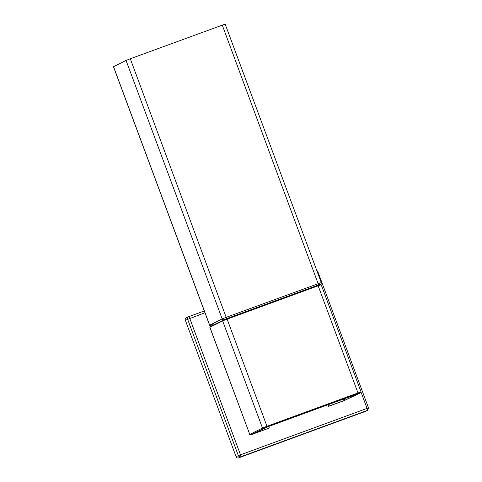 <?xml version="1.0" encoding="UTF-8"?>
<svg xmlns="http://www.w3.org/2000/svg" width="482" height="482" viewBox="0 0 482 482"><rect width="100%" height="100%" fill="white"/><g stroke="black" fill="none" stroke-linecap="round" stroke-linejoin="round"><path stroke-width="0.72" d="M204.964 312.728L185.341 320.265L236.096 456.737A1.934 1.892 -116.7 0 0 238.548 457.9L365.133 411.526A1.934 1.892 -116.7 0 0 365.332 411.441L367.573 410.315L368.519 407.911L367.061 408.405A1.934 0.398 69.9 0 1 367.374 410.399L365.133 411.526M185.341 320.265A1.934 1.892 -116.7 0 1 186.251 317.885L188.492 316.758A1.934 1.892 63.3 0 0 187.582 319.144L238.337 455.611L236.096 456.737M188.691 316.674A1.934 1.892 63.3 0 0 188.492 316.758L204.308 310.956L188.703 316.668A1.934 0.398 -110.1 0 0 188.691 316.674L188.697 316.674A1.934 0.398 -110.1 0 1 189.721 318.313L240.476 454.779A1.934 0.398 69.9 0 1 240.789 456.773L238.548 457.9M328.61 404.506L329.176 406.025L328.543 406.344L344.106 400.644L328.543 406.344L327.82 404.796M361.066 392.288L367.061 408.405L238.337 455.611A1.934 1.892 63.3 0 0 240.789 456.773L367.374 410.399A1.934 1.892 63.3 0 0 367.573 410.315M317.198 271.619L317.765 271.444L368.519 407.911M211.038 326.061L209.61 325.229L113.481 66.745L126.049 60.419L130.297 58.768L225.148 24.1L321.277 282.585L226.426 317.252L222.184 318.903L209.682 325.181L212.502 324.247M320.247 284.398L317.789 285.254C319.439 284.344 320.578 284.181 321.199 284.76L318.138 285.802L317.789 285.248L226.793 318.584M209.845 327.32L210.224 326.471A0.651 0.639 -116.7 0 0 209.917 327.272L249.766 434.421L262.479 428.04L222.636 320.892L227.13 319.138L266.98 426.287L357.987 392.951L318.138 285.802L227.13 319.138L226.787 318.59L223.003 320.06A0.651 0.639 -116.7 0 0 222.636 320.892L209.845 327.32L249.766 434.421A0.651 0.639 63.3 0 0 250.592 434.812L267.088 426.962L358.09 393.619L360.596 392.788L344.106 400.644M253.092 433.987L268.661 428.281L253.845 433.613L267.052 427.058L357.349 393.993L344.859 400.265L329.176 406.025M268.733 426.443L269.299 427.962M320.964 284.458L320.831 284.091M211.122 326.019A1.301 1.277 -116.7 0 1 209.682 325.181L113.553 66.697M320.259 284.392L223.835 319.687A1.301 1.277 -116.7 0 1 222.184 318.903L126.049 60.419M226.642 318.596L130.297 58.768M222.256 25.082L318.596 284.91M317.789 285.248L226.787 318.59L210.224 326.471A0.651 0.639 -116.7 0 1 210.291 326.447M268.661 428.281L250.592 434.812M263.311 428.432A0.651 0.639 63.3 0 1 262.479 428.04L266.98 426.287L267.088 426.962M358.09 393.619L357.987 392.951L361.048 391.908L360.663 392.764A0.651 0.639 -116.7 0 1 360.596 392.788M344.299 398.759L344.859 400.265M343.576 399.024L344.142 400.542M316.722 270.342L317.765 271.444M344.1 400.644L360.663 392.764M249.688 434.475C250.309 435.053 251.447 434.891 253.098 433.981M321.199 284.76L361.048 391.908M321.277 282.585C321.223 283.826 320.994 284.374 320.59 284.235"/></g></svg>
